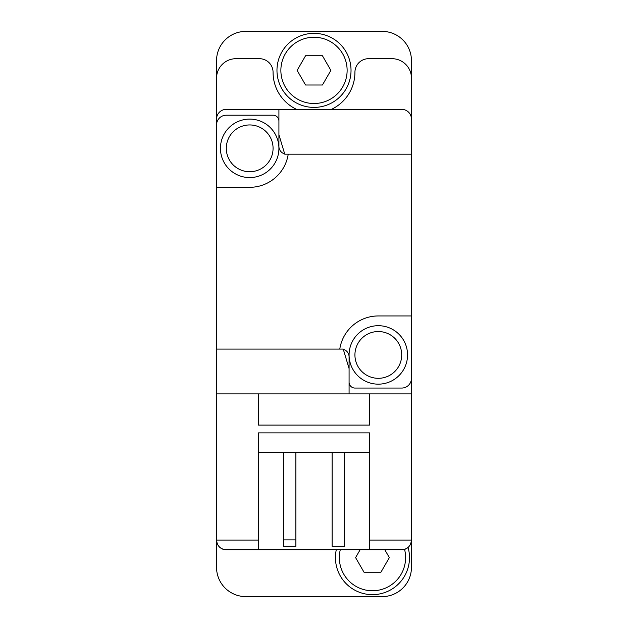 <?xml version="1.0" encoding="UTF-8"?>
<svg xmlns="http://www.w3.org/2000/svg" width="628" height="628" viewBox="0 0 628 628"><rect width="100%" height="100%" fill="white"/><g stroke="black" fill="none" stroke-linecap="round" stroke-linejoin="round"><path stroke-width="0.94" d="M369.547 452.38L258.453 452.38M258.453 549.822L226.3 549.822C220.389 549.233 217.139 545.991 216.55 540.08L216.55 567.367A29.233 29.233 0 0 0 245.784 596.6L382.216 596.6A29.233 29.233 0 0 0 411.45 567.367L411.45 540.08L369.547 540.08L369.547 549.822L258.453 549.822L258.453 540.08L216.55 540.08L216.55 187.317L249.685 187.317A38.983 38.983 0 0 0 288.221 154.182L284.767 154.182L278.918 134.698L278.918 109.358L226.3 109.358A9.742 9.742 0 0 0 216.55 119.1L216.55 187.317M410.531 544.201C408.679 547.773 405.735 549.649 401.7 549.822L369.547 549.822M258.453 540.08L258.453 432.888L369.547 432.888L369.547 540.08M278.918 109.358L401.7 109.358A9.742 9.742 0 0 1 411.45 119.1L411.45 60.633A29.233 29.233 0 0 0 382.216 31.4L245.784 31.4A29.233 29.233 0 0 0 216.55 60.633L216.55 119.1M411.45 367.6L411.45 385.137M411.45 119.1L411.45 315.947L378.315 315.947A38.983 38.983 0 0 0 339.779 349.082L216.55 349.082M339.779 349.082L343.233 349.082L349.082 368.573L349.082 393.905L411.45 393.905L411.45 315.947M411.45 393.905L411.45 540.08C410.861 545.991 407.611 549.233 401.7 549.822M217.469 544.201C219.321 547.773 222.265 549.649 226.3 549.822M411.45 154.182L288.221 154.182M349.082 393.905L216.55 393.905M411.45 78.178A19.492 19.492 0 0 0 391.958 58.687L368.573 58.687A13.643 13.643 0 0 0 354.93 72.33A40.93 40.93 0 0 1 331.435 109.358M216.55 78.178A19.492 19.492 0 0 1 236.042 58.687L259.427 58.687A13.643 13.643 0 0 1 273.07 72.33A40.93 40.93 0 0 0 296.565 109.358M369.547 393.905L369.547 425.093L258.453 425.093L258.453 393.905M349.082 368.573L349.082 356.877A7.795 7.795 0 0 0 343.312 349.349M349.082 382.216A5.848 5.848 0 0 0 354.93 388.057L401.7 388.057A9.742 9.742 0 0 0 411.45 378.315M278.918 134.698L278.918 146.387A7.795 7.795 0 0 0 284.688 153.915M278.918 121.055A5.848 5.848 0 0 0 273.07 115.207L226.3 115.207A9.742 9.742 0 0 0 216.55 124.948M378.315 325.697A29.233 29.233 0 0 1 403.631 369.547A29.233 29.233 0 0 1 352.999 369.547A29.233 29.233 0 0 1 378.315 325.697M249.685 119.1A29.233 29.233 0 0 1 275.001 162.958A29.233 29.233 0 0 1 224.369 162.958A29.233 29.233 0 0 1 249.685 119.1M404.565 549.398A33.135 33.135 0 0 1 372.687 590.752A33.135 33.135 0 0 1 340.266 549.822M360.095 549.822L355.589 557.617L364.028 572.241L380.906 572.241L389.344 557.617L384.846 549.822M408.074 547.451A37.028 37.028 0 0 1 373.691 594.63A37.028 37.028 0 0 1 336.27 549.822M314 37.248A33.135 33.135 0 0 1 342.692 86.947A33.135 33.135 0 0 1 285.308 86.947A33.135 33.135 0 0 1 314 37.248M330.877 70.383L322.439 55.759L305.561 55.759L297.123 70.383L305.561 85L322.439 85L330.877 70.383M314 33.347A37.028 37.028 0 0 1 346.067 88.893A37.028 37.028 0 0 1 281.933 88.893A37.028 37.028 0 0 1 314 33.347M283.401 539.884L295.874 539.884L295.874 546.313L283.401 546.313L283.401 452.38M295.874 539.884L295.874 452.38M344.599 452.38L344.599 546.313L332.126 546.313L332.126 452.38M378.315 331.537A23.385 23.385 0 0 1 398.568 366.619A23.385 23.385 0 0 1 358.062 366.619A23.385 23.385 0 0 1 378.315 331.537M249.685 124.948A23.385 23.385 0 0 1 269.938 160.03A23.385 23.385 0 0 1 229.432 160.03A23.385 23.385 0 0 1 249.685 124.948"/></g></svg>
